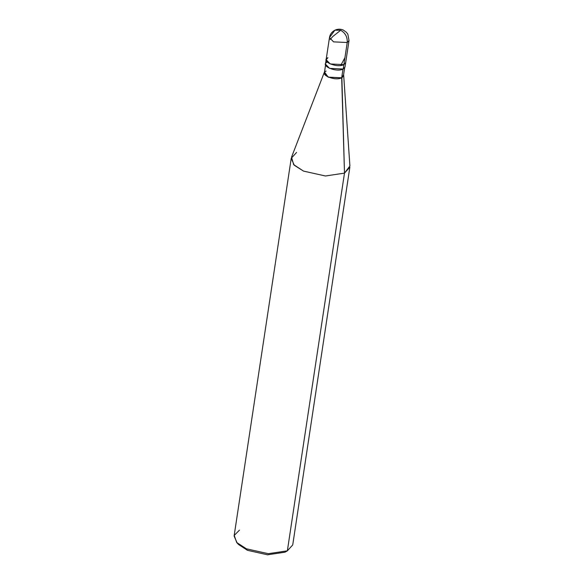 <?xml version="1.0" encoding="UTF-8"?>
<svg xmlns="http://www.w3.org/2000/svg" width="584" height="584" viewBox="0 0 584 584"><rect width="100%" height="100%" fill="white"/><g stroke="black" fill="none" stroke-linecap="round" stroke-linejoin="round"><path stroke-width="0.88" d="M327.252 62.13C319.499 65.525 336.34 72.81 343.217 69.036L343.888 64.62L345.677 62.649L343.888 64.62L344.553 60.232L343.888 64.62L330.23 63.948L326.135 59.692L330.23 63.948L343.888 64.62L347.224 42.53L333.573 41.858L329.471 37.602L333.573 41.858L347.224 42.53L343.888 64.62C337.012 68.394 320.171 61.108 327.923 57.714C320.171 61.108 337.012 68.394 343.888 64.62L343.217 69.036L329.566 68.365L325.463 64.109L326.135 59.692L327.923 57.714M329.471 37.602C330.033 34.295 331.843 31.828 334.902 30.2L340.582 30.244C345.312 32.886 347.524 36.982 347.224 42.53C347.524 36.982 345.312 32.886 340.582 30.244L334.902 30.2L329.471 37.602L326.135 59.692M334.902 30.2C337.8 28.908 340.596 28.864 343.297 30.061L346.421 32.288L347.874 34.266L349.02 40.559L347.224 42.53L349.02 40.559L345.005 67.065L343.217 69.036L343.881 64.649M326.113 71.058C318.557 74.358 334.975 81.461 341.684 77.789L343.02 68.948L341.684 77.789L344.487 173.127L287.364 550.836L285.036 552.179L287.043 550.989M344.626 67.956L343.428 75.862L341.684 77.789L328.369 77.124L324.368 72.978L325.565 65.072M296.592 152.417L291.219 158.337L294.256 165.25L303.519 171.105L325.441 175.988L344.487 173.127L341.881 77.876L343.691 75.497L343.567 74.934L341.881 77.876L328.23 77.198L324.514 72.051L324.229 72.555L328.23 77.198L341.881 77.876L342.326 73.504M343.691 75.497L349.904 166.002L344.487 173.127L325.441 175.988L303.519 171.105L293.657 164.63L291.533 157.176L324.229 72.555M239.469 530.126L234.228 535.433L236.681 542.492L246.397 548.807L268.319 553.69L287.364 550.836L268.319 553.69L246.397 548.807L237.126 542.959L234.096 536.046L291.219 158.337M237.732 543.529L247.485 550.325L267.574 554.8L285.036 552.179L267.574 554.8L247.485 550.325L238.579 544.536L236.681 542.492M344.487 173.127L349.852 167.207L292.73 544.916L287.364 550.836L344.487 173.127M287.364 550.836L285.036 552.179L287.364 550.836M344.925 57.728L340.954 64.985M340.662 30.28L332.916 36.405L330.135 39.522"/></g></svg>
